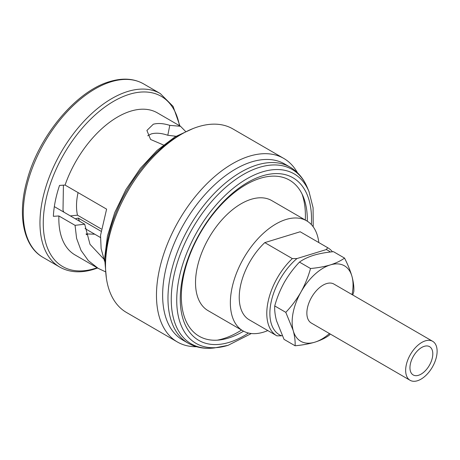 <?xml version="1.0" encoding="UTF-8"?>
<svg xmlns="http://www.w3.org/2000/svg" width="460" height="460" viewBox="0 0 460 460"><rect width="100%" height="100%" fill="white"/><g stroke="black" fill="none" stroke-linecap="round" stroke-linejoin="round"><path stroke-width="0.69" d="M425.368 340.848A22.523 12.661 -59.9 0 1 432.676 341.32A22.523 12.661 -59.9 0 1 434.97 361.681A22.523 12.661 -59.9 0 1 417.392 380.765A22.523 12.661 -59.9 0 1 410.084 380.293A22.523 12.661 -59.9 0 1 407.796 359.933A22.523 12.661 -59.9 0 1 425.368 340.848M432.676 341.32L333.891 284.056A22.523 12.661 120.1 0 0 326.583 283.59A22.523 12.661 120.1 0 0 309.011 302.668A22.523 12.661 120.1 0 0 311.299 323.035L410.084 380.293M418.485 375.291A16.347 9.188 -59.9 0 1 413.183 374.952A16.347 9.188 -59.9 0 1 411.516 360.168A16.347 9.188 -59.9 0 1 424.275 346.322A16.347 9.188 -59.9 0 1 429.577 346.662A16.347 9.188 -59.9 0 1 431.244 361.439A16.347 9.188 -59.9 0 1 418.485 375.291M267.812 330.573A63.578 35.736 -59.9 0 1 263.511 332.149A63.578 35.736 -59.9 0 1 242.886 330.82A63.578 35.736 -59.9 0 1 236.417 273.349A63.578 35.736 -59.9 0 1 286.022 219.489A63.578 35.736 -59.9 0 1 306.647 220.817A63.578 35.736 -59.9 0 1 318.82 242.569M242.886 330.82L208.046 310.632A63.578 35.736 -59.9 0 1 201.583 253.161A63.578 35.736 -59.9 0 1 251.189 199.295A63.578 35.736 -59.9 0 1 271.814 200.623L306.647 220.817M243.564 331.2A90.177 50.686 -59.9 0 1 228.367 338.083A90.177 50.686 -59.9 0 1 219.943 339.917A90.177 50.686 -59.9 0 1 184.673 271.164A90.177 50.686 -59.9 0 1 260.297 178.279A90.177 50.686 -59.9 0 1 303.134 196.391A90.177 50.686 -59.9 0 1 307.315 221.22M251.7 161.88A101.723 57.178 -59.9 0 1 284.705 164.007L290.047 167.101A101.723 57.178 -59.9 0 0 257.042 164.973A101.723 57.178 -59.9 0 0 177.669 251.154A101.723 57.178 -59.9 0 0 188.019 343.108L182.677 340.015A101.723 57.178 -59.9 0 1 172.333 248.061A101.723 57.178 -59.9 0 1 251.7 161.88M147.717 135.775L151.363 133.889C155.986 132.664 161.466 133.124 167.802 135.269L175.996 136.263M103.69 258.934L89.999 244.323L84.698 224.221L54.332 206.62M196.535 346.725A106.082 59.627 -59.9 0 1 177.376 341.981A106.082 59.627 -59.9 0 1 166.583 246.083A106.082 59.627 -59.9 0 1 249.355 156.21A106.082 59.627 -59.9 0 1 283.774 158.424A106.082 59.627 -59.9 0 1 297.413 172.69M177.376 341.981L126.425 312.443A106.082 59.627 -59.9 0 1 115.632 216.551A106.082 59.627 -59.9 0 1 198.404 126.678A106.082 59.627 -59.9 0 1 232.823 128.892L283.774 158.424M163.455 144.975L150.587 139.472L146.901 130.462L153.295 124.234C157.895 122.992 163.386 123.366 169.78 125.361L180.515 126.287L185.501 131.37M104.57 261.217L101.125 248.71L100.539 235.33L106.605 209.139L65.067 185.064A82.104 46.149 -59.9 0 1 130.732 111.153A82.104 46.149 -59.9 0 1 157.366 112.867L180.515 126.287M105.242 271.693L98.164 268.352L88.366 260.659L81.04 250.435L76.596 238.378L75.06 225.337L84.698 224.221M98.164 268.352L75.02 254.932A82.104 46.149 -59.9 0 1 58.891 215.964L75.06 225.337M241.54 330.044A93.731 52.681 -59.9 0 1 223.336 338.675A93.731 52.681 -59.9 0 1 217.31 340.159M329.452 333.552A43.596 24.506 -59.9 0 1 314.881 342.171A43.596 24.506 -59.9 0 1 293.302 330.947L293.152 330.406A43.596 24.506 -59.9 0 1 300.748 292.405L301.145 291.692A43.596 24.506 -59.9 0 1 330.315 264.92A43.596 24.506 -59.9 0 1 351.894 276.144L352.044 276.684A43.596 24.506 -59.9 0 1 352.044 294.578M282.204 335.599L281.526 335.811A48.679 27.364 -59.9 0 1 270.986 302.778A48.679 27.364 -59.9 0 1 296.959 258.555L326.238 249.584A48.679 27.364 -59.9 0 1 330.36 252.011M70.363 215.912L77.481 215.182L101.188 228.919M63.422 185.167L63.008 210.22L63.796 212.106M79.563 221.243A54.274 30.509 -59.9 0 1 78.286 218.074L75.331 218.793M78.286 218.074L100.895 231.179M77.481 215.182A54.274 30.509 -59.9 0 1 78.068 192.602M100.447 237.509L87.204 229.833A54.274 30.509 -59.9 0 1 85.048 228.355M302.042 193.988A93.731 52.681 -59.9 0 1 305.308 220.035M65.067 185.064L59.541 185.414A87.917 49.415 120.1 0 0 53.366 216.315L58.891 215.964M50.772 261.964L49.691 261.251M87.739 234.151A71.202 40.026 -59.9 0 1 86.261 234.721M167.802 135.269L169.78 125.361M281.526 335.811L276.903 335.846A50.859 28.589 -59.9 0 1 276.816 335.794A50.859 28.589 -59.9 0 1 292.336 258.589L296.959 258.555M276.73 335.742L249.343 319.872A50.859 28.589 -59.9 0 1 249.257 319.821A50.859 28.589 -59.9 0 1 264.782 242.615L300.184 231.765L327.744 247.739A50.859 28.589 -59.9 0 1 327.825 247.79A50.859 28.589 -59.9 0 1 332.453 251.781M327.744 247.739L326.238 249.584M264.782 242.615L292.336 258.589M330.297 334.041L329.101 335.346C325.369 338.065 320.626 340.337 314.881 342.171C309.051 343.896 302.45 345.098 295.09 345.77L284.021 339.353L276.517 320.758C275.068 315.267 274.476 310.327 274.729 305.94C276.931 297.93 280.059 290.202 284.108 282.762L284.51 282.049C288.713 274.821 293.698 268.174 299.46 262.102C303.249 259.354 307.987 257.077 313.68 255.277C319.591 253.535 326.186 252.339 333.471 251.677L344.534 258.094C347.8 264.517 350.25 270.537 351.894 276.144M301.145 291.692C305.198 284.251 308.321 276.523 310.523 268.513C317.889 267.841 324.49 266.645 330.315 264.92C336.065 263.085 340.803 260.808 344.534 258.094M293.152 330.406L285.798 312.351C291.559 306.279 296.539 299.632 300.748 292.405M352.044 276.684C353.498 282.244 354.091 287.184 353.826 291.508L352.774 295.004M295.09 345.77C295.343 341.383 294.751 336.444 293.302 330.947M310.523 268.513L299.46 262.102M285.798 312.351L274.729 305.94M248.492 333.04A93.955 52.808 -59.9 0 1 229.258 342.332A93.955 52.808 -59.9 0 1 182.401 278.536A93.955 52.808 -59.9 0 1 262.528 175.835A93.955 52.808 -59.9 0 1 311.362 224.578M227.792 345.408A97.922 55.039 -59.9 0 1 218.644 347.398A97.922 55.039 -59.9 0 1 180.349 272.74A97.922 55.039 -59.9 0 1 262.47 171.873A97.922 55.039 -59.9 0 1 308.988 191.544L307.326 187.582C303.525 178.497 297.764 171.666 290.047 167.101M251.332 333.529L228.051 345.351L214.383 347.927A100.746 56.626 -59.9 0 1 174.978 271.118A100.746 56.626 -59.9 0 1 259.469 167.342A100.746 56.626 -59.9 0 1 307.326 187.582M43.033 257.387C23.27 246.382 17.072 214.705 27.203 179.768C39.037 135.654 76.423 90.965 109.704 81.593C122.676 77.688 133.975 78.459 143.6 83.892A100.268 56.361 120.1 0 0 111.073 81.799A100.268 56.361 120.1 0 0 32.832 166.744A100.268 56.361 120.1 0 0 43.033 257.387L59.725 267.064A100.268 56.361 -59.9 0 1 49.519 176.421A100.268 56.361 -59.9 0 1 127.759 91.471A100.268 56.361 -59.9 0 1 160.293 93.57L173.092 106.386L179.929 125.948M179.469 125.683A98.354 55.286 120.1 0 0 129.375 94.3A98.354 55.286 120.1 0 0 45.5 201.814A98.354 55.286 120.1 0 0 94.547 268.594A98.354 55.286 120.1 0 0 97.123 267.749M181.93 133.952A101.723 57.178 120.1 0 0 105.518 265.771M313.197 226.803L313.087 207.753L308.988 191.544M97.577 268.013L93.621 269.359C80.649 273.269 69.351 272.498 59.725 267.064M160.293 93.57L143.6 83.892M86.054 233.893L94.754 234.209M193.068 128.553L175.013 136.856L157.073 150.42L140.363 168.366L125.936 189.549L114.724 212.595L107.456 236.014L104.604 258.325L106.369 278.122M214.383 347.927C204.608 349.146 195.816 347.541 188.019 343.108M276.816 335.794L249.257 319.821M327.825 247.79L300.271 231.817"/></g></svg>
